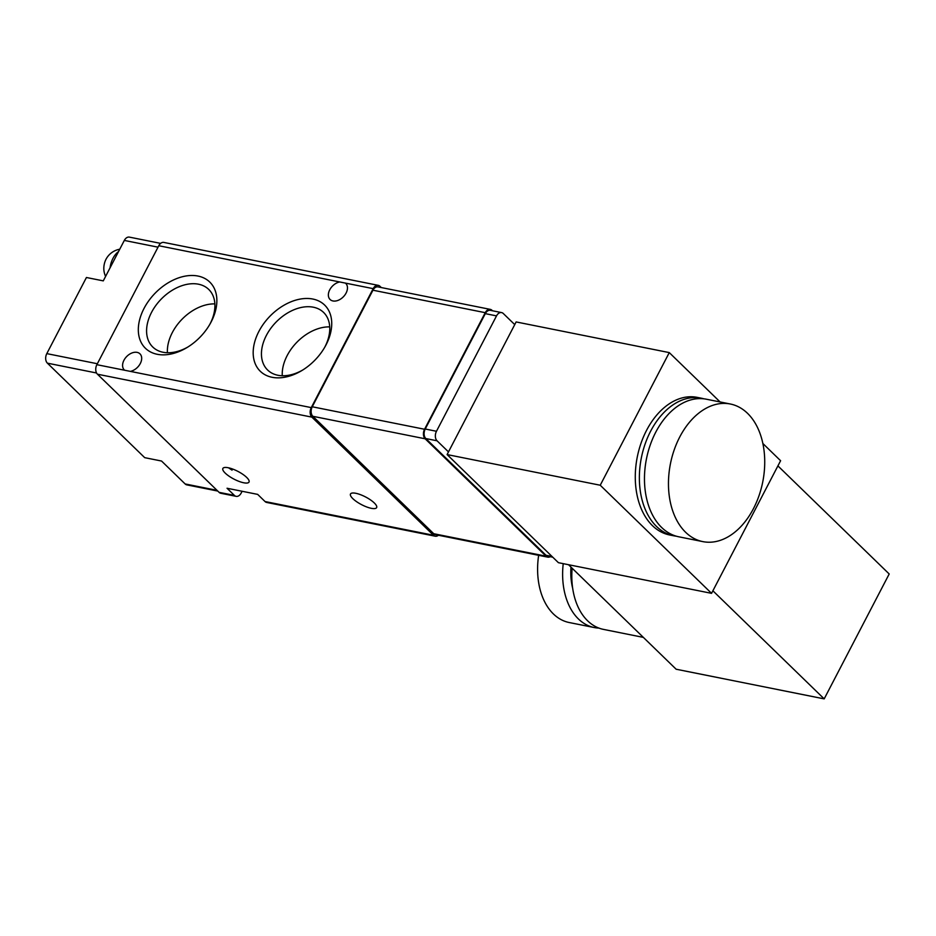 <?xml version="1.0" encoding="UTF-8"?>
<svg xmlns="http://www.w3.org/2000/svg" width="936" height="936" viewBox="0 0 936 936"><rect width="100%" height="100%" fill="white"/><g stroke="black" fill="none" stroke-linecap="round" stroke-linejoin="round"><path stroke-width="1.4" d="M777.91 465.894L889.2 573.979L824.183 698.876L676.143 669.228L568.515 564.7M711.559 593.342L558.418 562.688L447.092 454.568L600.233 485.234L711.559 593.342L780.601 460.723L762.875 443.5M514.741 324.616L448.484 451.889L437.053 440.797A7.02 4.703 -78.7 0 1 436.469 431.274L496.525 315.888A7.02 4.703 -78.7 0 1 501.591 312.589A7.02 4.703 -78.7 0 1 503.311 313.525L514.741 324.616L516.134 321.937L669.275 352.603L600.233 485.234M217.784 491.072L186.861 484.883A7.02 4.703 -78.7 0 1 185.141 483.947L161.554 461.038L144.706 457.657L47.385 363.156A7.02 4.703 -78.7 0 1 46.8 353.621L86.428 277.501L103.276 280.87L124.324 240.423A7.02 4.703 -78.7 0 1 129.39 237.124L160.629 243.383M345.396 283.093A11.232 7.64 134.2 0 1 345.735 283.386A11.232 7.64 134.2 0 1 343.395 296.77A11.232 7.64 134.2 0 1 330.092 299.497A11.232 7.64 134.2 0 1 329.893 289.528A11.232 7.64 134.2 0 1 339.709 281.958L373.183 288.651A7.02 4.703 -78.7 0 1 378.249 285.351A7.02 4.703 -78.7 0 1 379.969 286.287L381.28 287.563M228.548 467.813L232.058 470.164M242.108 491.271L241.195 493.038A7.02 4.703 -78.7 0 1 236.129 496.337L220.814 493.272A7.02 4.703 -78.7 0 1 219.094 492.348L97.449 374.201A7.02 4.703 -78.7 0 1 96.864 364.677L311.267 407.605L373.183 288.651M124.652 370.235A11.232 7.64 134.2 0 1 124.312 369.942A11.232 7.64 134.2 0 1 126.652 356.558A11.232 7.64 134.2 0 1 139.955 353.831A11.232 7.64 134.2 0 1 140.154 363.8A11.232 7.64 134.2 0 1 130.326 371.381M236.129 496.337A7.02 4.703 -78.7 0 1 234.409 495.413L227.038 488.253L257.669 494.383L265.04 501.544A7.02 4.703 101.3 0 0 266.76 502.468L435.217 536.199A7.02 4.703 -78.7 0 1 433.497 535.263L311.852 417.128A7.02 4.703 -78.7 0 1 311.267 407.605M438.434 535.252A7.02 4.703 -78.7 0 1 435.217 536.199M96.864 364.677L158.781 245.723A7.02 4.703 -78.7 0 1 163.847 242.424L378.249 285.351M374.283 502.948A14.73 4.341 27.5 0 1 376.635 507.604A14.73 4.341 27.5 0 1 361.565 504.656A14.73 4.341 27.5 0 1 350.497 493.997A14.73 4.341 27.5 0 1 360.465 494.664A14.73 4.341 27.5 0 1 374.283 502.948M246.659 477.395A14.73 4.341 27.5 0 1 249.011 482.063A14.73 4.341 27.5 0 1 233.941 479.103A14.73 4.341 27.5 0 1 222.873 468.445A14.73 4.341 27.5 0 1 232.842 469.111A14.73 4.341 27.5 0 1 246.659 477.395M144.015 308.447A46.157 31.426 134.2 0 1 198.584 276.178A46.157 31.426 134.2 0 1 210.389 323.341A46.157 31.426 134.2 0 1 186.732 347.712A46.157 31.426 134.2 0 1 145.864 348.683A46.157 31.426 134.2 0 1 144.015 308.447M258.874 331.438A46.157 31.426 134.2 0 1 313.443 299.169A46.157 31.426 134.2 0 1 325.248 346.343A46.157 31.426 134.2 0 1 301.591 370.714A46.157 31.426 134.2 0 1 260.723 371.674A46.157 31.426 134.2 0 1 258.874 331.438M550.239 556.686A7.02 4.703 -78.7 0 1 547.771 557.142L435.462 534.655A7.02 4.703 -78.7 0 1 433.742 533.719L312.846 416.298A7.02 4.703 -78.7 0 1 312.25 406.774L372.938 290.207A7.02 4.703 -78.7 0 1 377.992 286.896L490.3 309.383A7.02 4.703 -78.7 0 1 492.02 310.319L492.476 310.764M302.597 370.094A40.154 27.343 134.2 0 1 267.637 370.036A40.154 27.343 134.2 0 1 266.397 335.38A40.154 27.343 134.2 0 1 323.587 312.425A40.154 27.343 134.2 0 1 324.663 347.373M282.274 375.745A40.154 27.343 134.2 0 1 287.176 355.563A40.154 27.343 134.2 0 1 329.729 326.886M187.738 347.092A40.154 27.343 134.2 0 1 152.779 347.034A40.154 27.343 134.2 0 1 151.538 312.378A40.154 27.343 134.2 0 1 208.728 289.423A40.154 27.343 134.2 0 1 209.804 324.382M167.415 352.755A40.154 27.343 134.2 0 1 172.318 332.572A40.154 27.343 134.2 0 1 214.87 303.896M119.749 249.222A19.293 19.293 0 0 0 106.856 257.809A13.946 9.348 101.3 0 0 104.083 271.604A19.293 19.293 0 0 0 105.604 276.401M547.771 557.142A7.02 4.703 -78.7 0 1 546.051 556.206L425.143 438.785A7.02 4.703 -78.7 0 1 424.558 429.261L485.246 312.683A7.02 4.703 -78.7 0 1 490.3 309.383M552.766 557.201L547.712 556.183A7.02 4.703 -78.7 0 1 545.992 555.259L425.821 438.551A7.02 4.703 -78.7 0 1 425.236 429.016L485.304 313.642A7.02 4.703 -78.7 0 1 490.359 310.342L501.591 312.589M448.484 451.889L447.092 454.568M673.721 535.79L669.638 534.971A70.165 47.046 -78.7 0 1 652.45 525.646A70.165 47.046 -78.7 0 1 641.043 443.173A70.165 47.046 -78.7 0 1 697.191 397.367L701.275 398.186A70.165 47.046 101.3 0 0 645.126 443.992A70.165 47.046 101.3 0 0 656.534 526.465A70.165 47.046 101.3 0 0 673.721 535.79A70.165 47.046 101.3 0 0 676.295 536.199M669.275 352.603L720.1 401.953M703.802 398.806A70.165 47.046 101.3 0 0 701.275 398.186M730.372 404.013L706.376 399.216A70.165 47.046 101.3 0 0 650.227 445.021A70.165 47.046 101.3 0 0 661.647 527.483A70.165 47.046 101.3 0 0 678.834 536.808L702.819 541.616A70.165 47.046 101.3 0 0 762.723 482.052A70.165 47.046 101.3 0 0 730.372 404.013A70.165 47.046 101.3 0 0 674.224 449.818A70.165 47.046 101.3 0 0 685.632 532.291A70.165 47.046 101.3 0 0 702.819 541.616M824.183 698.876L712.893 590.791M643.336 637.381L603.416 629.378A64.549 43.278 -78.7 0 1 572.142 568.222M572.668 588.323A52.627 35.275 -78.7 0 1 570.983 567.099M598.9 628.091A64.549 43.278 -78.7 0 1 594.231 627.541A64.549 43.278 -78.7 0 1 563.226 563.647M594.231 627.541L569.217 622.534A64.549 43.278 -78.7 0 1 538.645 555.317M124.324 240.423L158.032 247.174M185.141 483.947L217.023 490.335M265.04 501.544L433.497 535.263M219.094 492.348L234.409 495.413M97.449 374.201L311.852 417.128M158.781 245.723L339.709 281.958M47.385 363.156L96.56 372.996M46.8 353.621L97.344 363.741M118.544 251.55A19.293 12.94 101.3 0 0 110.062 267.848M546.051 556.206L433.742 533.719M425.143 438.785L312.846 416.298M424.558 429.261L312.25 406.774M485.246 312.683L372.938 290.207M551.994 556.452L545.992 555.259M437.053 440.797L425.821 438.551M436.469 431.274L425.236 429.016M496.525 315.888L485.304 313.642"/></g></svg>
